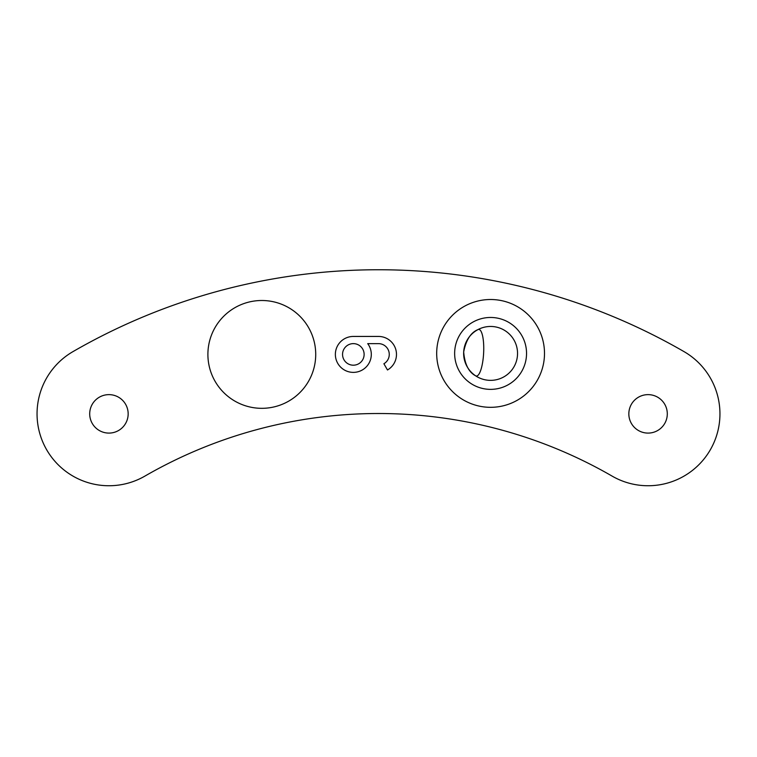 <?xml version="1.0" encoding="UTF-8"?>
<svg xmlns="http://www.w3.org/2000/svg" width="757" height="757" viewBox="0 0 757 757"><rect width="100%" height="100%" fill="white"/><g stroke="black" fill="none" stroke-linecap="round" stroke-linejoin="round"><path stroke-width="1.14" d="M475.453 375.718A23.344 6.047 93 0 0 475.935 375.964A23.344 6.047 93 0 0 483.628 353.046A23.344 6.047 93 0 0 478.377 329.456A23.344 6.047 93 0 0 477.866 329.645C470.759 332.578 466.038 340.016 463.672 351.958C464.732 364.117 468.649 372.037 475.453 375.718M490.593 326.456A26.959 26.959 0 0 1 513.937 366.89A26.959 26.959 0 0 1 467.249 366.89A26.959 26.959 0 0 1 490.593 326.456M144.871 476.115A467.249 467.249 0 0 1 612.129 476.115A71.887 71.887 0 0 0 710.321 449.8A71.887 71.887 0 0 0 684.006 351.608A611.022 611.022 0 0 0 72.994 351.608A71.887 71.887 0 0 0 46.679 449.8A71.887 71.887 0 0 0 144.871 476.115M648.068 394.634A19.228 19.228 0 0 1 664.722 423.475A19.228 19.228 0 0 1 631.414 423.475A19.228 19.228 0 0 1 648.068 394.634M108.932 394.634A19.228 19.228 0 0 1 125.586 423.475A19.228 19.228 0 0 1 92.278 423.475A19.228 19.228 0 0 1 108.932 394.634M261.808 408.326A53.917 53.917 0 0 0 308.496 327.45A53.917 53.917 0 0 0 215.12 327.45A53.917 53.917 0 0 0 261.808 408.326M490.593 407.323A53.917 53.917 0 0 0 537.281 326.456A53.917 53.917 0 0 0 443.905 326.456A53.917 53.917 0 0 0 490.593 407.323M490.593 317.467A35.939 35.939 0 0 1 521.724 371.384A35.939 35.939 0 0 1 459.461 371.384A35.939 35.939 0 0 1 490.593 317.467M387.489 369.974A17.969 17.969 0 0 0 378.5 336.439L353.339 336.439A17.969 17.969 0 0 0 335.777 358.231A17.969 17.969 0 0 0 360.815 370.75A17.969 17.969 0 0 0 367.713 343.631L378.5 343.631A10.787 10.787 0 0 1 383.894 363.748L387.489 369.974M353.339 365.196A10.787 10.787 0 0 0 362.679 349.015A10.787 10.787 0 0 0 344 349.015A10.787 10.787 0 0 0 353.339 365.196"/></g></svg>
